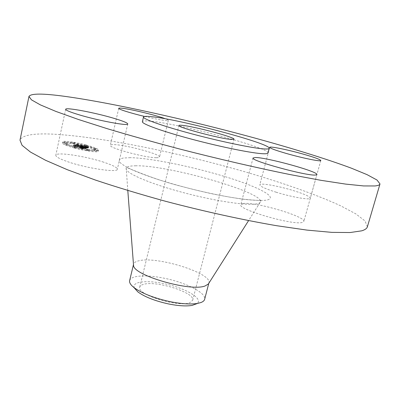 <?xml version="1.0" encoding="UTF-8"?>
<svg xmlns="http://www.w3.org/2000/svg" width="400" height="400" viewBox="0 0 400 400"><rect width="100%" height="100%" fill="white"/><g stroke="black" fill="none" stroke-linecap="round" stroke-linejoin="round"><path stroke-width="0.3" stroke-dasharray="2 1.5" d="M103.745 162.215C85.415 156.095 55.955 151.645 55.81 155.25C55.725 156.835 59.97 159.085 68.555 162.01C87.59 168.51 117.87 172.85 117.335 169.26C117.275 167.535 112.745 165.185 103.745 162.215M267.985 153.01C270.075 148.05 179.995 123.85 150.95 121.24C145.57 120.685 142.72 120.84 142.4 121.7M144.6 116.445C153.735 118.6 160.6 119.945 165.2 120.48C167.19 120.69 168.225 120.655 168.305 120.37C168.35 120.07 167.41 119.55 165.5 118.81M367.39 226.775L365.005 220.925L355.695 213.795L340.68 205.815C316.57 194.66 282.415 182.745 245.1 171.85C179.655 153.01 104.685 137.495 56.72 134.365C34.54 132.955 22.3 134.89 20 140.165M143.425 284.39C141.295 284.98 140.07 285.875 139.755 287.075C136.13 294.4 178.435 307.72 189.82 302.68L192.68 300.27C195.565 292.77 156.13 280.21 143.425 284.39M134.435 288.085C131.085 281.685 146.415 279.81 164.29 283.715C185.22 287.885 204.03 298.89 196.905 303.66M129.635 280.61C130.095 278.89 131.905 277.625 135.07 276.815C142.245 275.245 152.195 275.76 164.915 278.365C186.215 282.705 206.625 293.09 204.65 299.315M208.715 283.44L208.89 282.97C212.495 273.255 157.13 255.965 138.935 260.755C135.785 261.45 133.995 262.595 133.565 264.19L133.495 264.685M156.31 157.7C158.325 157.73 159.4 157.505 159.525 157.03C161.065 154.395 126.4 144.935 114.285 144.63C111.815 144.525 110.5 144.745 110.335 145.28C108.185 147.79 145.29 157.85 156.31 157.7M276.03 192.18C291.615 197.08 310.46 200.315 310.33 198.175C309.94 196.53 304.31 194.005 293.44 190.61C278.28 185.91 259.945 182.695 259.795 184.82C259.96 186.33 265.37 188.785 276.03 192.18M243.335 203.53L240.81 204.67C237.13 209.22 292.45 225.425 302.145 222.48L303.825 221.48C306.19 216.565 255.16 201.575 243.335 203.53M74.47 148.05C85.59 151.12 98.53 152.79 98.42 151.225C98.125 150.015 94.05 148.315 86.19 146.125C75.405 143.155 62.39 141.395 62.36 142.985C62.57 144.155 66.61 145.845 74.47 148.05M86.425 145.075C94.285 147.26 98.365 148.955 98.66 150.155C98.775 151.705 85.835 150.02 74.71 146.95C66.845 144.745 62.81 143.06 62.595 141.905C62.62 140.33 75.63 142.105 86.425 145.075M76.005 146.745C69.81 145.005 66.625 143.68 66.45 142.765C66.46 141.525 76.7 142.92 85.23 145.265C91.425 146.99 94.635 148.325 94.86 149.265C94.94 150.49 84.74 149.15 76.005 146.745M95.665 150.195L97.09 150.385L95.665 150.195M85.49 145.225L86.9 145.415L85.49 145.225L85.255 146.28L86.665 146.47L85.255 146.28M94.68 148.345L96.085 148.535L94.68 148.345L94.44 149.41L95.845 149.6L94.44 149.41M65.125 141.93L66.595 142.125L65.125 141.93M73.375 142.59L74.81 142.785L73.375 142.59M75.73 146.79L74.245 146.595L75.73 146.79L75.49 147.885L74.005 147.69L75.49 147.885M88.255 149.5L86.795 149.305L88.255 149.5L88.015 150.59L86.555 150.4L88.015 150.59M66.42 143.585L64.93 143.385L66.42 143.585M85 146.32C76.47 143.975 66.225 142.595 66.215 143.845C66.39 144.77 69.57 146.1 75.765 147.84C84.5 150.25 94.7 151.57 94.62 150.34C94.4 149.385 91.19 148.045 85 146.32M85.575 148.45L82.945 147.9L84.05 148.335L83.645 148.485L74.995 146.02L73.79 146.21L82.5 148.41L80.55 148.215L83.065 148.565L80.49 148.26L82.455 148.955L85.575 148.45L85.81 147.375L82.695 147.865L80.73 147.17L83.305 147.48L80.96 147.17L82.74 147.325L74.025 145.125L75.23 144.94L83.885 147.4L84.29 147.255L83.185 146.82L85.81 147.375M84.07 148.37L84.305 147.31L84.07 148.37M85.26 148.295L82.715 147.765L85.305 148.335L85.5 147.22L82.955 146.69L85.5 147.22M83.425 148.095L74.7 145.805L73.35 146.015L74.755 145.88L83.71 148.275L83.425 148.095L83.715 147.035L83.965 147.175L83.585 147.28L74.99 144.805L73.73 144.995L74.935 144.725L83.66 147.015M83.49 148.165L83.735 147.11L83.49 148.165M85.805 148.41L88.38 147.965L85.76 147.43L86.77 147.88L86.025 148.095L82.545 147.155L85.77 147.96L86.4 147.835L86.05 147.58L86.235 147.775L85.63 147.895L82.765 147.12L84.8 147.33L81.7 146.49L82.505 146.89L81.925 146.985L77.55 145.66L76.28 145.86L80.48 147.035L85.805 148.41L86.045 147.335L76.515 144.785L77.785 144.595L82.16 145.915L82.74 145.825L81.935 145.425L85.035 146.26L83 146.05L85.865 146.825L86.47 146.705L86.285 146.51L86.655 146.74L86.005 146.89L82.785 146.085L86.26 147.025L87.005 146.815L85.995 146.365L88.615 146.9L86.045 147.335M86.47 146.705L86.235 147.775L86.45 146.715M88.115 147.81L85.41 147.275L88.2 147.85L88.435 146.785L85.645 146.21L88.35 146.745M84.72 147.225L81.53 146.365L84.765 147.27L84.955 146.16L81.765 145.3L84.955 146.16M82.035 146.695L77.185 145.415L75.825 145.715L77.24 145.49L81.655 146.845L82.165 146.765L82.4 145.695L77.475 144.425L75.925 144.575L77.42 144.35L82.27 145.63M85.18 148.09L85.42 147.015M82.04 147.24L82.275 146.165M81.94 147.245L82.175 146.17M81.825 147.245L82.06 146.17M81.7 147.24L81.935 146.165M81.56 147.225L81.8 146.155M81.41 147.21L81.65 146.135M81.25 147.185L81.485 146.11M81.075 147.155L81.31 146.085M80.89 147.12L81.125 146.05M80.69 147.08L80.925 146.01M80.48 147.035L80.715 145.96M80.38 147L80.615 145.925M80.52 147.025L80.755 145.95M80.655 147.045L80.89 145.97M80.775 147.06L81.015 145.985M80.89 147.075L81.125 146M80.99 147.085L81.23 146.01M81.085 147.09L81.32 146.02M81.165 147.095L81.405 146.02M81.24 147.095L81.475 146.025M81.3 147.095L81.54 146.02M81.355 147.085L81.59 146.015M81.385 147.08L81.625 146.005M81.415 147.07L81.65 146M81.065 146.975L81.3 145.905M81.015 146.98L81.25 145.91M80.955 146.985L81.19 145.915M80.885 146.985L81.12 145.915M80.81 146.985L81.045 145.91M80.725 146.98L80.965 145.905M80.635 146.97L80.87 145.9M80.535 146.96L80.775 145.885M80.43 146.945L80.67 145.875M80.32 146.93L80.555 145.855M80.195 146.91L80.435 145.835M80.09 146.86L80.325 145.785M80.2 146.88L80.435 145.805M80.305 146.895L80.54 145.82M80.405 146.905L80.64 145.83M80.49 146.915L80.73 145.84M80.575 146.92L80.81 145.85M80.645 146.925L80.885 145.855M80.715 146.93L80.95 145.855M80.77 146.93L81.01 145.855M80.82 146.925L81.06 145.855M80.865 146.92L81.1 145.85M77.67 146.055L77.905 144.985M76.28 145.86L76.515 144.785M77.55 145.66L77.785 144.595M78.185 145.975L78.42 144.905M81.925 146.985L82.16 145.915M82.505 146.89L82.74 145.825M81.7 146.49L81.935 145.425M84.8 147.33L85.035 146.26M83.145 147.055L83.38 145.99M82.765 147.12L83 146.05M85.63 147.895L85.865 146.825M85.705 147.89L85.94 146.82M85.775 147.88L86.01 146.81M85.835 147.875L86.07 146.805M85.89 147.865L86.125 146.795M85.935 147.86L86.17 146.79M85.99 147.85L86.23 146.78M86.04 147.84L86.28 146.77M86.09 147.83L86.325 146.76M86.13 147.815L86.365 146.75M86.165 147.805L86.4 146.74M86.19 147.795L86.43 146.73M86.255 147.75L86.49 146.685M86.25 147.725L86.49 146.66M86.23 147.695L86.465 146.63M86.19 147.66L86.425 146.595M86.13 147.62L86.365 146.555M86.05 147.58L86.285 146.51M86.165 147.625L86.405 146.56M86.265 147.665L86.5 146.6M86.34 147.705L86.575 146.64M86.39 147.74L86.625 146.675M86.415 147.775L86.65 146.71M86.42 147.805L86.655 146.74M86.4 147.835L86.635 146.765M86.355 147.86L86.59 146.79M86.29 147.88L86.525 146.81M86.2 147.9L86.435 146.83M85.99 147.93L86.225 146.86M85.92 147.94L86.155 146.87M85.77 147.96L86.005 146.89M82.7 147.13L82.935 146.06M82.545 147.155L82.785 146.085M86.025 148.095L86.26 147.025M86.11 148.08L86.345 147.01M86.345 148.035L86.58 146.965M86.495 148.015L86.73 146.945M86.565 148L86.8 146.93M86.625 147.985L86.86 146.915M86.675 147.97L86.91 146.9M86.715 147.955L86.95 146.885M86.745 147.935L86.98 146.87M86.765 147.92L87 146.85M86.76 147.86L86.995 146.795M86.735 147.84L86.975 146.775M86.7 147.815L86.94 146.75M86.655 147.79L86.89 146.725M86.59 147.76L86.825 146.69M86.515 147.725L86.75 146.655M86.425 147.685L86.66 146.62M86.32 147.64L86.555 146.575M86.2 147.595L86.435 146.53M86.065 147.545L86.3 146.48M85.92 147.49L86.155 146.425M85.76 147.43L85.995 146.365M86.55 147.605L86.785 146.54M86.68 147.635L86.92 146.57M86.805 147.66L87.04 146.595M86.92 147.685L87.155 146.62M87.12 147.725L87.36 146.66M87.295 147.76L87.53 146.695M87.49 147.795L87.725 146.735M87.595 147.815L87.83 146.755M87.71 147.84L87.945 146.775M87.83 147.86L88.065 146.795M88.38 147.965L88.615 146.9M82.455 148.955L82.695 147.865M82.245 148.88L82.485 147.79M82.035 148.805L82.275 147.715M81.83 148.73L82.07 147.64M81.625 148.655L81.865 147.57M81.425 148.585L81.665 147.5M81.225 148.52L81.465 147.43M81.03 148.45L81.27 147.365M80.84 148.385L81.075 147.3M80.645 148.325L80.885 147.235M80.49 148.26L80.73 147.17M80.675 148.305L80.915 147.22M80.855 148.35L81.095 147.265M81.025 148.395L81.265 147.305M81.19 148.43L81.43 147.345M81.345 148.47L81.585 147.38M81.49 148.5L81.73 147.415M81.625 148.53L81.865 147.44M81.755 148.555L81.995 147.465M81.875 148.575L82.115 147.49M81.99 148.59L82.23 147.505M82.095 148.61L82.335 147.52M82.2 148.62L82.435 147.535M82.295 148.63L82.535 147.545M82.39 148.635L82.63 147.55M82.48 148.64L82.72 147.555M82.565 148.64L82.805 147.555M82.645 148.64L82.885 147.555M82.72 148.635L82.96 147.55M82.795 148.63L83.035 147.545M82.86 148.62L83.1 147.535M82.91 148.61L83.145 147.525M82.95 148.6L83.19 147.515M82.99 148.59L83.23 147.505M83.03 148.575L83.27 147.495M83.065 148.565L83.305 147.48M82.67 148.47L82.905 147.385M82.52 148.495L82.76 147.41M82.46 148.505L82.7 147.42M82.4 148.51L82.635 147.425M82.33 148.515L82.57 147.43M82.26 148.515L82.5 147.43M82.185 148.515L82.425 147.43M82.105 148.51L82.345 147.425M82.025 148.505L82.265 147.42M81.94 148.5L82.18 147.415M81.85 148.485L82.09 147.4M81.655 148.46L81.895 147.37M81.55 148.44L81.79 147.355M81.435 148.415L81.67 147.33M81.31 148.39L81.545 147.305M81.175 148.36L81.415 147.275M81.03 148.33L81.27 147.245M80.88 148.295L81.12 147.21M80.72 148.255L80.96 147.17M80.55 148.215L80.79 147.125M80.375 148.17L80.61 147.08M80.44 148.155L80.68 147.07M80.595 148.195L80.835 147.11M80.74 148.235L80.98 147.145M80.88 148.265L81.12 147.18M81.01 148.3L81.25 147.21M81.135 148.325L81.375 147.24M81.36 148.375L81.6 147.29M81.56 148.41L81.8 147.325M81.73 148.435L81.965 147.35M81.88 148.455L82.12 147.37M81.955 148.46L82.195 147.375M82.025 148.46L82.265 147.375M82.09 148.46L82.33 147.375M82.155 148.46L82.395 147.375M82.215 148.455L82.455 147.375M82.27 148.45L82.51 147.365M82.325 148.445L82.565 147.36M82.5 148.41L82.74 147.325M75.035 146.385L75.27 145.305M73.79 146.21L74.025 145.125M74.995 146.02L75.23 144.94M75.5 146.29L75.735 145.21M83.645 148.485L83.885 147.4M83.705 148.48L83.945 147.395M83.76 148.47L83.995 147.39M83.81 148.465L84.05 147.385M83.86 148.46L84.1 147.38M83.905 148.45L84.145 147.37M83.955 148.44L84.195 147.36M84 148.43L84.235 147.35M84.03 148.415L84.27 147.335M84.055 148.405L84.29 147.325M84.065 148.355L84.305 147.275M84.05 148.335L84.29 147.255M84.025 148.315L84.265 147.235M83.99 148.29L84.23 147.215M83.945 148.265L84.185 147.19M83.89 148.24L84.13 147.165M83.82 148.21L84.06 147.135M83.74 148.18L83.98 147.1M83.65 148.145L83.89 147.07M83.55 148.11L83.785 147.03M83.435 148.07L83.67 146.99M83.305 148.025L83.545 146.95M83.17 147.985L83.405 146.905M83.02 147.935L83.255 146.86M82.945 147.9L83.185 146.82M83.1 147.935L83.34 146.855M83.255 147.97L83.49 146.89M83.4 148L83.64 146.925M83.545 148.035L83.78 146.955M83.68 148.065L83.92 146.985M83.815 148.09L84.055 147.015M83.945 148.12L84.18 147.045M84.07 148.145L84.305 147.07M84.19 148.17L84.425 147.095M84.305 148.195L84.545 147.12M85.45 148.425L85.685 147.345M84.765 147.27L85.005 146.2M81.575 146.405L81.81 145.34M81.53 146.365L81.765 145.3M85.305 148.335L85.54 147.26M85.14 148.305L85.375 147.23M84.955 148.27L85.19 147.195M84.75 148.23L84.99 147.155M84.53 148.185L84.765 147.11M84.285 148.135L84.525 147.06M84.025 148.08L84.265 147.005M83.745 148.02L83.985 146.945M83.45 147.955L83.685 146.88M83.13 147.885L83.365 146.81M82.72 147.795L82.955 146.72M82.715 147.765L82.955 146.69M83.05 147.84L83.29 146.765M83.37 147.91L83.605 146.835M83.665 147.975L83.905 146.895M83.95 148.035L84.185 146.955M84.21 148.09L84.45 147.01M84.455 148.14L84.695 147.065M84.685 148.185L84.92 147.11M84.895 148.225L85.135 147.15M85.085 148.26L85.325 147.185M88.2 147.85L88.435 146.785M87.905 147.8L88.14 146.74M87.615 147.75L87.85 146.685M87.33 147.7L87.565 146.635M87.05 147.645L87.285 146.585M86.775 147.595L87.01 146.53M86.505 147.54L86.74 146.475M86.235 147.485L86.47 146.42M85.975 147.425L86.21 146.36M85.715 147.37L85.95 146.305M85.465 147.31L85.7 146.245M85.41 147.275L85.645 146.21M85.64 147.325L85.875 146.26M85.88 147.38L86.115 146.315M86.125 147.43L86.36 146.365M86.38 147.485L86.615 146.42M86.65 147.54L86.885 146.475M86.925 147.59L87.16 146.53M87.205 147.645L87.445 146.58M87.5 147.7L87.735 146.635M87.805 147.755L88.04 146.69M83.48 148.115L83.715 147.035M83.57 148.15L83.81 147.075M83.64 148.185L83.88 147.105M83.69 148.21L83.93 147.135M83.72 148.235L83.955 147.155M83.725 148.255L83.965 147.175M83.71 148.275L83.945 147.195M83.675 148.295L83.91 147.215M83.645 148.3L83.885 147.225M83.615 148.31L83.855 147.23M83.58 148.32L83.82 147.24M83.54 148.33L83.775 147.25M83.49 148.335L83.73 147.255M83.345 148.36L83.585 147.28M75.545 146.245L75.785 145.165M74.755 145.88L74.99 144.805M73.495 146.08L73.73 144.995M73.35 146.015L73.59 144.93M74.7 145.805L74.935 144.725M75.685 146.25L75.92 145.17M83.21 148.285L83.45 147.205M83.26 148.285L83.5 147.205M83.3 148.28L83.54 147.2M83.34 148.275L83.58 147.195M83.39 148.265L83.625 147.185M83.425 148.25L83.665 147.175M83.455 148.24L83.695 147.16M83.48 148.225L83.715 147.145M83.49 148.205L83.73 147.125M83.475 148.145L83.715 147.065M83.455 148.12L83.69 147.04M82.165 146.765L82.4 145.695M81.655 146.845L81.89 145.775M78.195 145.91L78.43 144.84M77.24 145.49L77.475 144.425M75.825 145.715L76.06 144.64M75.69 145.65L75.925 144.575M77.185 145.415L77.42 144.35M78.345 145.925L78.58 144.855M81.52 146.78L81.755 145.71M96.09 151.145L94.665 150.955L96.09 151.145M65.645 142.9L64.175 142.705L65.645 142.9M73.865 143.545L72.43 143.35L73.865 143.545M65.425 144.78L66.915 144.975L65.425 144.78M135.955 165.795C129 165.81 125.735 166.92 126.155 169.125C127.13 173.72 150.005 183.57 181.15 192.025C212.255 200.495 244.46 205.54 255.46 204.065C257.825 203.77 259.355 203.255 260.06 202.51C268.77 193.805 169.175 165.005 135.955 165.795M130.4 157.66L123.3 158.02C120.07 158.75 118.77 160.01 119.4 161.805C121.23 163.895 125.14 166.415 131.13 169.365C138.285 172.52 147.11 175.855 157.61 179.375C174.8 184.815 192.92 189.615 211.98 193.775C224.045 196.225 234.945 198.1 244.68 199.395C253.45 200.325 260.315 200.625 265.27 200.295C280.53 198.425 259.645 187.265 226.325 177.02C193.075 166.735 150.95 158.065 130.4 157.66M86.13 147.91L86.365 146.84M86.06 147.92L86.295 146.85M85.85 147.95L86.085 146.88M85.925 147.47L86.16 146.405M86.095 147.505L86.33 146.44M86.255 147.54L86.49 146.475M86.405 147.575L86.645 146.51M87.955 147.885L88.19 146.82M88.09 147.91L88.325 146.845M88.23 147.935L88.47 146.87M85.935 146.165L86.17 145.115M95.1 149.29L95.34 148.23M74.75 148.005L74.99 146.905M87.31 150.72L87.555 149.625M65.67 109.285L55.81 155.25M127.755 123.96L117.335 169.26M139.755 287.075L178.91 125.505M192.68 300.27L233.96 139.23M133.485 264.53L133.565 264.19M127.8 190.505L126.165 167.39C128.74 168 152.73 179.235 182.18 186.565C199.535 191.155 215.775 194.74 230.9 197.32C241.84 199.055 248.385 199.915 259.76 200.455L260.87 200.975L260.06 202.51L248.575 220.615M208.8 283.31L208.89 282.97M168.305 120.37L159.525 157.03M118.73 108.32L110.335 145.28M320.815 160.53L310.33 198.175M269.745 147.34L259.795 184.82M253.045 157.99L240.81 204.67M316.89 174.575L303.825 221.48M98.42 151.225L98.66 150.155M62.36 142.985L62.595 141.905M66.215 143.845L66.45 142.765M94.62 150.34L94.86 149.265M94.665 150.955L94.905 149.875M96.85 151.46L97.09 150.385M84.525 145.975L84.76 144.925M86.665 146.47L86.9 145.415M93.695 149.1L93.935 148.04M95.845 149.6L96.085 148.535M64.175 142.705L64.405 141.63M66.36 143.2L66.595 142.125M72.43 143.35L72.66 142.295M74.58 143.84L74.81 142.785M76.235 148.2L76.475 147.1M74.005 147.69L74.245 146.595M88.77 150.91L89.015 149.815M86.555 150.4L86.795 149.305M66.915 144.975L67.15 143.89M64.695 144.475L64.93 143.385"/><path stroke-width="0.6" d="M113.7 118.25C95.045 112.665 65.52 107.05 65.67 109.285C65.715 110.265 70.11 112.08 78.855 114.735C98.265 120.63 128.61 126.26 127.755 123.96C127.545 122.875 122.86 120.975 113.7 118.25M374.965 185.96C378.045 185.625 379.725 184.95 380 183.94L377.01 180.025L367.07 174.65L351.45 168.21C326.56 158.91 291.76 148.19 253.98 137.82C187.755 119.795 112.515 102.935 64.845 96.36C42.795 93.34 30.84 93.36 28.975 96.42L31.44 99.83L40.295 104.845L55.93 111.435L78.335 119.45L107.01 128.62C128.92 135.18 152.665 141.855 178.25 148.64C217.2 158.68 256.435 167.76 290.435 174.64L320.985 180.325L345.625 184.095L363.665 185.94L374.965 185.96M143.495 117.005L142.4 121.7C141.545 123.835 162.29 131.38 192.035 139.28C221.735 147.19 253.2 153.475 263.52 153.76C266.34 153.855 267.83 153.605 267.985 153.01L269.22 148.35C271.205 143.775 181.005 119.685 152.01 116.73C146.64 116.12 143.8 116.215 143.495 117.005C142.68 118.975 163.49 126.36 193.28 134.235C223.025 142.115 254.495 148.52 264.785 148.97C267.6 149.11 269.075 148.9 269.22 148.35M255.42 157.515L253.045 157.99C249.86 160.5 306.1 175.98 315.34 175.045L316.89 174.575C318.69 171.695 266.88 157.41 255.42 157.515M286.465 153.5C302.3 158.06 321.17 161.885 320.815 160.53C320.26 159.455 314.46 157.335 303.42 154.17C288.035 149.785 269.675 146.025 269.745 147.34C270.055 148.3 275.63 150.355 286.465 153.5M165.5 118.81C157.515 115.65 131.97 109.39 122.57 108.295C120.125 107.99 118.84 108 118.73 108.32C118.125 109.175 130.635 113.135 144.6 116.445M28.975 96.42L20 140.165L22.07 145.32L30.46 152.055L45.56 160.275L67.375 169.73L95.42 180.06C116.895 187.23 140.235 194.295 165.435 201.25C203.84 211.37 242.695 219.895 276.54 225.695L307.055 230.11L331.815 232.365L350.125 232.535L361.805 230.815C365.06 229.795 366.92 228.45 367.39 226.775L380 183.94M182.095 125.33C180.075 125.13 179.015 125.19 178.91 125.505C176.575 127.135 221.17 139.005 231.56 139.475L233.96 139.23C235.41 137.385 193.995 126.33 182.095 125.33M196.905 303.66L192.11 305.41C186.2 306.385 178.315 305.89 168.455 303.925C154.86 300.91 144.655 296.895 137.845 291.88L134.435 288.085M133.485 264.53L129.635 280.61C129.185 282.58 130.62 284.885 133.935 287.53C141.88 293.355 153.86 298.05 169.88 301.61C181.49 303.93 190.73 304.525 197.605 303.405L200.84 302.565C203.025 301.75 204.295 300.67 204.65 299.315L208.8 283.31M133.495 264.685L133.55 265.38C133.065 275.31 190.685 292.005 205.14 285.93L208.345 284.025L208.715 283.44M197.605 303.405L192.11 305.41M133.55 265.38L127.8 190.505M208.345 284.025L248.575 220.615M133.935 287.53L137.845 291.88"/></g></svg>
